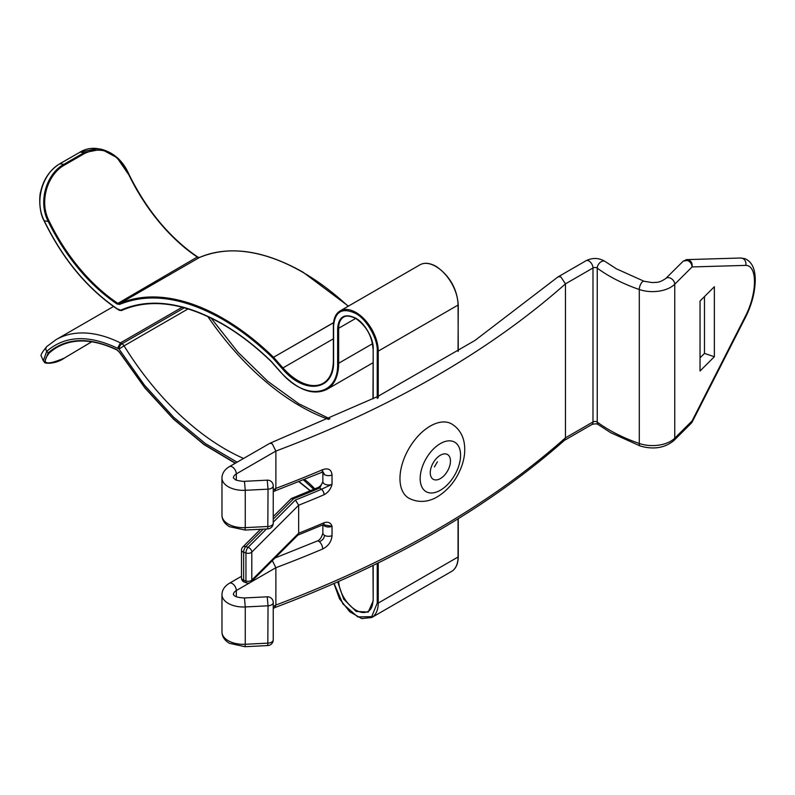 <?xml version="1.0" encoding="UTF-8"?>
<svg xmlns="http://www.w3.org/2000/svg" width="795" height="795" viewBox="0 0 795 795"><rect width="100%" height="100%" fill="white"/><g stroke="black" fill="none" stroke-linecap="round" stroke-linejoin="round"><path stroke-width="1.19" d="M683.233 261.128L687.347 260.432C690.318 261.734 691.898 263.91 692.087 266.941L674.746 284.222L674.746 438.194L692.087 420.913L745.69 315.685A35.825 14.668 108.5 0 0 754.475 281.778A35.825 14.668 108.5 0 0 745.69 265.381L692.087 266.941C692.554 263.543 691.342 261.167 688.44 259.826L686.82 259.587L683.233 261.128L665.773 278.518A5.714 4.035 45.1 0 1 669.807 277.902A5.714 4.035 45.1 0 1 674.746 284.222A25.718 14.847 180 0 1 639.289 289.509L639.289 443.481A25.718 14.847 0 0 0 674.746 438.194A5.714 4.035 -134.9 0 1 673.842 440.589L691.292 423.198L692.087 420.913L692.167 421.996L745.839 316.619A5.714 1.789 -153 0 0 745.69 315.685M686.214 259.637L740.582 258.017A5.714 5.158 88.3 0 1 742.212 258.256A5.714 5.158 88.3 0 1 745.69 265.381M692.117 422.075L691.282 423.208M221.964 477.984L221.964 515.309C222.073 519.96 224.558 523.746 229.417 526.678L245.049 530.056L267.816 528.904L268.024 489.163L245.258 490.306A21.425 12.372 180 0 1 228.235 486.729A21.425 12.372 180 0 1 221.964 477.984C222.073 473.333 224.558 469.547 229.417 466.615L269.932 443.262L272.258 443.819L275.875 451.063L275.875 488.388L274.593 491.042L323.028 471.872M714.367 356.726L714.367 286.747L700.037 301.017L700.037 371.007L714.367 356.726L704.479 353.417L704.479 296.595M700.037 357.839L704.479 353.417M272.258 560.465L275.875 567.709L275.875 605.035L274.593 607.678C391.329 563.645 487.981 507.836 564.539 440.251L565.464 437.836L592.981 421.956L592.981 267.985L565.464 283.865L565.464 437.836A989.109 571.058 0 0 1 275.875 605.035L273.241 606.555M273.241 489.909L275.875 488.388A989.109 571.058 0 0 0 322.71 469.666C328.345 467.768 331.445 469.547 332.032 474.983L332.032 484.314C330.809 488.995 328.166 492.473 324.102 494.728L324.062 494.748A4.283 2.077 -113.1 0 0 321.508 489.263L321.508 489.263A9.997 5.774 180 0 1 319.799 487.941A981.974 566.934 180 0 1 293.673 498.703L291.04 498.783L273.241 516.571M250.584 582.268A4.283 3.031 -135 0 0 251.111 581.88L298.065 534.926L298.662 533.226L298.662 505.232L295.432 500.005A984.826 568.584 0 0 0 321.508 489.263L332.032 484.314A5.714 3.299 0 0 1 324.549 484.016A5.714 3.299 0 0 1 322.869 481.681L319.799 487.941A4.283 2.077 66.9 0 0 318.119 487.494L291.566 498.435M324.102 522.722A4.283 2.097 -112.8 0 1 323.217 524.69L323.217 524.69A4.283 2.097 -112.8 0 0 323.217 524.69L332.032 526.31A5.714 3.299 180 0 1 324.549 526.012A5.714 3.299 180 0 1 323.158 524.71A4.283 2.077 -113.1 0 0 324.062 522.742L324.102 522.722C328.166 521.51 330.8 522.703 332.032 526.31L332.032 535.641C331.465 541.594 328.355 546.046 322.71 548.977A989.109 571.058 180 0 1 275.875 567.709L250.713 582.238M267.816 528.904A5.714 5.714 0 0 0 273.241 523.199L273.241 485.874A5.714 3.299 0 0 1 271.572 488.209A5.714 3.299 0 0 1 268.024 489.163L267.239 480.16L244.472 481.313L245.258 490.306L245.258 527.632L268.024 526.489A5.714 3.299 0 0 0 271.572 525.535A5.714 3.299 0 0 0 273.241 523.199A5.714 3.299 0 0 0 273.222 522.911M557.752 277.137A5.714 3.299 60 0 1 558.15 276.829A5.714 3.299 60 0 1 561.002 277.117L565.464 283.865A989.109 571.058 180 0 1 275.875 451.063L236.314 473.899A9.997 5.774 0 0 0 233.392 477.914L233.392 477.984M561.002 277.117A5.714 3.915 -131.6 0 0 557.206 277.505L474.993 340.429L378.241 396.188M267.239 596.806L244.472 597.959L245.258 606.953A21.425 12.372 180 0 1 221.964 594.63L221.964 631.955C222.073 636.606 224.558 640.392 229.417 643.314L245.049 646.703L267.816 645.55L268.024 605.8L267.239 596.806A5.714 5.714 0 0 1 273.241 602.521A5.714 3.299 180 0 1 271.572 604.846A5.714 3.299 180 0 1 268.024 605.8L245.258 606.953L245.258 644.278L268.024 643.125A5.714 3.299 180 0 0 271.572 642.171A5.714 3.299 180 0 0 273.241 639.846L273.241 602.521A5.714 3.299 180 0 0 273.222 602.232M323.108 471.922L324.549 474.685A5.714 3.299 180 0 1 322.869 472.349L322.869 481.681M322.71 469.666A5.714 2.763 67 0 1 321.558 472.27M275.01 557.981L317.096 541.067A5.714 2.763 67 0 1 319.322 541.653A5.714 2.763 67 0 1 322.71 548.977M319.322 541.653C322.462 540.441 324.201 538.334 324.549 535.343A5.714 3.299 0 0 0 332.032 535.641M263.244 529.132L245.784 546.592A4.283 3.031 -135 0 0 242.753 547.059A4.283 4.283 0 0 0 241.501 550.09L241.501 578.084A4.283 2.474 0 0 0 242.753 579.833A4.283 2.474 0 0 0 243.648 580.221L245.943 580.996L245.943 553.002L243.648 552.227L243.648 580.221A4.283 1.749 108.4 0 0 244.433 582.149L246.728 582.914A4.283 4.283 0 0 0 251.111 581.88A4.283 3.031 -135 0 0 251.796 580.082L298.662 533.226A989.109 571.058 0 0 0 324.062 522.742M324.062 494.748A989.109 571.058 180 0 1 298.662 505.232L251.796 552.088L251.796 580.082A4.283 2.474 0 0 1 251.111 580.598A4.283 2.474 0 0 1 245.943 580.996A4.283 1.749 108.4 0 0 246.728 582.914M430.264 426.08A42.86 24.744 -60 0 1 451.699 423.954C458.576 428.217 462.75 434.547 464.21 442.934C465.353 450.02 464.638 457.393 462.074 465.055C457.175 479.027 448.956 489.601 437.409 496.776C431.774 500.284 420.764 504.378 408.839 498.187A42.86 24.744 -60 0 1 402.27 463.843A42.86 24.744 -60 0 1 430.264 426.08M44.321 220.603L44.222 220.781C62.894 259.021 87.291 288.416 117.412 308.957L120.701 310.179C149.798 297.529 183.685 302.08 222.371 323.843C239.136 333.542 255.463 346.093 271.343 361.477L280.476 371.812C305.399 401.564 338.859 396.576 337.637 363.265L337.637 328.275C338.75 316.509 344.672 313.091 355.415 318.01C364.368 322.392 373.869 338.849 373.193 348.806L372.984 398.802M377.237 398.414L377.237 351.132C378.062 338.928 366.406 318.725 355.415 313.339C342.238 307.307 334.963 311.501 333.592 325.94L333.592 360.93C334.695 390.862 304.624 395.363 282.225 368.612L282.95 367.916L273.599 357.343L272.874 358.038C256.507 342.138 239.673 329.19 222.371 319.183C183.426 297.241 149.152 292.331 119.538 304.455A0.716 0.586 -113.5 0 1 119.707 303.531A4.283 2.474 60 0 1 117.481 303.104A135.716 78.357 60 0 1 49.121 221.04C38.548 200.906 48.157 173.777 64.474 165.082L63.829 164.356C47.233 173.201 37.494 200.887 48.217 221.457L49.121 221.04M91.673 341.771L64.474 358.008C45.891 365.869 40.774 364.249 49.121 353.149A0.716 0.576 -132.4 0 1 48.217 352.851C65.925 337.676 88.831 336.623 116.935 349.701L119.538 352.205L144.382 387.085L172.952 418.428L203.868 444.276L235.449 463.137M299.029 481.561L310.398 490.763M334.089 583.5L342.874 603.872L357.74 616.89L371.712 616.652L377.237 603.087L377.237 563.417M119.538 304.455L116.935 303.948C88.831 284.58 65.925 257.083 48.217 221.457L44.222 220.781C33.728 200.28 43.377 172.595 60.013 163.71L80.216 152.054L97.576 148.635L101.333 149.271M372.984 565.503L373.193 600.752L368.254 612.1L356.13 611.415L343.688 599.152L337.696 581.91M313.826 489.322L303.352 479.822M237.119 462.173L205.249 443.491L173.658 417.256L144.352 385.028L119.012 349.025A4.283 2.494 -60.4 0 1 122.023 343.758A4.283 2.474 60 0 1 122.042 343.778A4.283 2.474 60 0 1 124.07 345.845L119.012 349.025L117.6 348.27C88.543 334.516 64.912 335.55 46.716 351.37A4.283 3.468 -132.9 0 1 46.835 346.481L46.835 346.481C42.026 352.294 40.197 355.534 41.34 356.21L43.288 360.811L46.716 351.37L48.217 352.851L44.54 362.033C43.069 363.414 54.06 365.064 64.355 358.157L64.474 358.008M84.677 153.415C102.744 145.266 117.491 152.451 128.929 174.97L117.004 157.629L101.392 149.281L84.032 152.7L84.677 153.415L64.474 165.082M241.501 550.09A4.283 2.474 0 0 0 242.753 551.839A4.283 2.474 0 0 0 243.648 552.227A4.283 1.749 108.4 0 1 245.784 546.592L248.08 547.357L266.464 528.973M221.964 515.309A21.425 12.372 0 0 0 228.235 524.054A21.425 12.372 0 0 0 245.258 527.632L245.049 530.056M221.964 631.955A21.425 12.372 0 0 0 228.235 640.7A21.425 12.372 0 0 0 245.258 644.278L245.049 646.703M640.363 446.055L610.649 432.669L598.357 424.669A5.714 3.667 -53.7 0 1 597.244 422.095A154.29 89.08 0 0 0 609.467 430.045A154.29 89.08 0 0 0 639.289 443.481A5.714 2.395 -70.9 0 0 640.363 446.055C653.679 449.801 664.839 447.983 673.842 440.589M557.206 277.505A5.714 5.714 0 0 1 558.15 276.829L586.084 260.7A5.714 3.299 60 0 1 588.936 260.989A5.714 3.299 60 0 1 592.981 267.985A2.862 1.65 0 0 1 597.025 267.985A2.862 1.65 0 0 1 597.244 268.134A154.29 89.08 180 0 0 609.467 276.084A154.29 89.08 180 0 0 639.289 289.509A5.714 2.395 109.1 0 1 642.221 282.016A5.714 2.395 109.1 0 1 644.089 281.281L616.364 268.799L605.124 261.485A5.714 3.667 126.3 0 0 601.745 261.426A5.714 3.667 126.3 0 0 597.244 268.134L597.244 422.095A2.862 1.65 180 0 0 597.025 421.956A2.862 1.65 180 0 0 592.981 421.956A5.714 3.299 -120 0 1 591.798 424.57C594.889 423.626 597.075 423.665 598.357 424.669M229.417 466.615A5.714 3.299 60 0 1 232.279 466.904A5.714 3.299 60 0 1 236.314 473.899L236.314 480.031M249.7 582.815L236.314 590.546A9.997 5.774 0 0 0 233.392 594.561M241.501 576.286L229.417 583.262A5.714 3.299 60 0 1 232.279 583.55A5.714 3.299 60 0 1 236.314 590.546L236.314 596.677M293.673 498.703L273.241 519.135M273.241 522.196L295.432 500.005M273.222 639.558A5.714 3.299 180 0 1 273.241 639.846A5.714 5.714 0 0 1 267.816 645.55M267.239 480.16A5.714 5.714 0 0 1 273.241 485.874A5.714 3.299 0 0 0 273.222 485.586M332.032 474.983A5.714 3.299 180 0 1 324.549 474.685M317.096 541.067C319.749 540.173 321.677 537.49 322.869 533.008L322.869 533.008A5.714 3.299 0 0 0 324.549 535.343M324.102 494.728A4.283 2.067 -113.4 0 0 321.538 489.253M245.943 553.002A4.283 2.474 0 0 0 251.796 552.088A4.283 3.031 45 0 0 248.08 547.357A4.283 1.749 108.4 0 0 245.943 553.002M440.37 443.58A28.57 16.496 -60 0 1 460.573 455.237A28.57 16.496 -60 0 1 440.37 490.237A28.57 16.496 -60 0 1 420.167 478.57A28.57 16.496 -60 0 1 440.37 443.58M440.37 455.237A14.29 8.248 -60 0 1 450.467 461.07A14.29 8.248 -60 0 1 440.37 478.57A14.29 8.248 -60 0 1 430.264 472.737A14.29 8.248 -60 0 1 440.37 455.237M337.637 328.275L338.65 328.275A24.426 14.101 60 0 1 343.708 317.086C346.014 315.406 349.969 315.824 355.564 318.338C366.117 325.652 371.921 335.709 372.984 348.508L373.183 348.22M120.701 310.179A0.716 0.586 65.2 0 0 121.546 310.517M282.225 368.612L272.874 358.038L273.54 357.283A221.427 127.846 -120 0 0 222.878 318.308A221.427 127.846 -120 0 0 119.707 303.531L199.515 257.461A221.427 127.846 60 0 1 302.676 272.228A221.427 127.846 60 0 1 348.15 306.274M419.939 264.834L340.131 310.905A31.571 18.225 60 0 1 355.922 312.465A31.571 18.225 60 0 1 378.241 351.132L458.049 305.061A31.571 18.225 -120 0 0 435.72 266.395A31.571 18.225 -120 0 0 419.939 264.834C424.341 262.36 429.727 262.867 436.077 266.355C449.553 275.656 456.946 288.456 458.258 304.773L458.049 351.38M333.592 325.94L333.383 325.652C333.532 318.397 335.788 313.488 340.131 310.905M128.929 174.97A135.716 78.357 -120 0 0 197.279 257.033A4.283 2.474 -120 0 0 199.515 257.461A0.716 0.586 -113.5 0 1 199.565 257.441C229.407 245.188 263.9 250.107 303.034 272.198L348.389 306.135M355.713 318.417L338.65 328.275L338.65 363.265L372.527 343.708M314.8 488.905A57.141 32.993 -120 0 0 304.445 479.375M333.532 322.74L273.54 357.283L333.552 322.641M243.568 458.447A214.282 123.722 60 0 1 124.07 345.845L188.097 308.877M338.68 581.473A24.426 14.101 60 0 0 349.8 605.323A24.426 14.101 60 0 0 368.135 611.355C371.166 609.686 372.785 606.058 372.984 600.464L373.193 600.165M373.193 600.752L373.193 565.404M373.193 398.702L373.193 348.806M458.049 518.817L458.049 557.017L378.241 603.087L378.241 562.92M378.241 397.907L378.241 351.132L377.237 351.132M377.237 603.087L378.241 603.087A31.571 18.225 60 0 1 371.702 617.536L451.51 571.466A31.571 18.225 -120 0 0 458.049 557.017L458.049 556.43M458.049 304.475L458.258 351.251M49.121 353.149A135.716 78.357 60 0 1 57.131 347.286C73.697 338.064 93.701 338.988 117.123 350.048L119.439 352.294L144.879 387.92L173.419 419.084L203.937 444.544L235.201 463.276M117.6 348.27L120.413 342.903A142.862 82.481 -120 0 0 56.077 339.644L46.835 346.481M182.234 307.218L120.413 342.903A35.715 20.62 60 0 1 122.023 343.758L184.341 307.784M337.637 363.265L338.65 363.265A57.141 32.993 -120 0 1 326.815 389.431C313.031 395.9 297.578 390.087 280.446 371.99L271.324 361.665C255.493 346.342 239.225 333.84 222.52 324.171C183.943 302.478 150.275 297.926 121.506 310.537L119.141 310.259L117.859 309.235M117.412 308.957L117.531 309.255C87.271 288.674 62.795 259.18 44.073 220.791C38.528 211.162 39.472 194.705 40.615 191.953C43.387 179.441 49.797 170.041 59.824 163.74L63.829 164.356L84.032 152.7L80.027 152.083C85.552 148.854 91.405 147.711 97.576 148.635M116.935 303.948L197.279 257.033L199.565 257.441M333.592 360.93L333.592 360.354M333.383 325.652L333.383 360.642C333.155 371.841 329.776 379.374 323.237 383.24A49.996 28.868 60 0 1 282.95 367.916L333.383 338.799M207.803 316.509A214.282 123.722 -120 0 0 328.693 419.412M64.166 358.177L91.753 341.78M79.907 152.233L59.824 163.74M740.582 258.017L744.756 258.623C751.772 261.505 755.27 268.67 755.25 280.118C755.021 292.192 751.881 304.366 745.839 316.619M244.472 481.313C245.874 481.83 235.25 480.607 235.131 479.455L233.382 477.894M377.237 396.695L269.922 443.252M586.084 260.7C592.692 257.51 599.042 257.779 605.124 261.485M644.089 281.281L652.496 282.613C657.018 281.977 658.22 283.447 665.773 278.518M564.361 440.41L591.798 424.57M273.241 608.483L274.812 607.579M273.241 491.837L274.812 490.932M322.77 471.634L322.869 472.349M244.472 597.959C232.587 597.433 233.889 594.203 233.382 594.531L233.392 594.63M229.417 583.262C224.558 586.193 222.073 589.979 221.964 594.63M322.869 524.839L322.869 533.008M323.217 524.69L297.529 535.283M241.501 578.084A4.283 4.283 0 0 0 244.433 582.149M242.753 547.059L260.541 529.271M318.119 487.494C320.067 486.56 321.637 484.721 322.82 481.979M437.409 461.776L434.448 466.913M458.258 518.688L458.258 556.719C458.099 563.973 455.853 568.892 451.51 571.466M333.93 583.57L339.535 598.864L349.77 611.782L361.675 618.56L371.702 617.536M298.801 481.651L310.239 490.823M211.053 318.05L238.053 352.304L267.766 381.322L298.86 403.82L329.935 418.866M101.392 149.281C114.122 152.749 123.374 161.256 129.168 174.781C146.817 210.317 169.633 237.725 197.637 256.994M113.486 306.502L56.077 339.644M372.984 362.768L326.815 389.431M43.288 360.811L44.54 362.033"/></g></svg>
